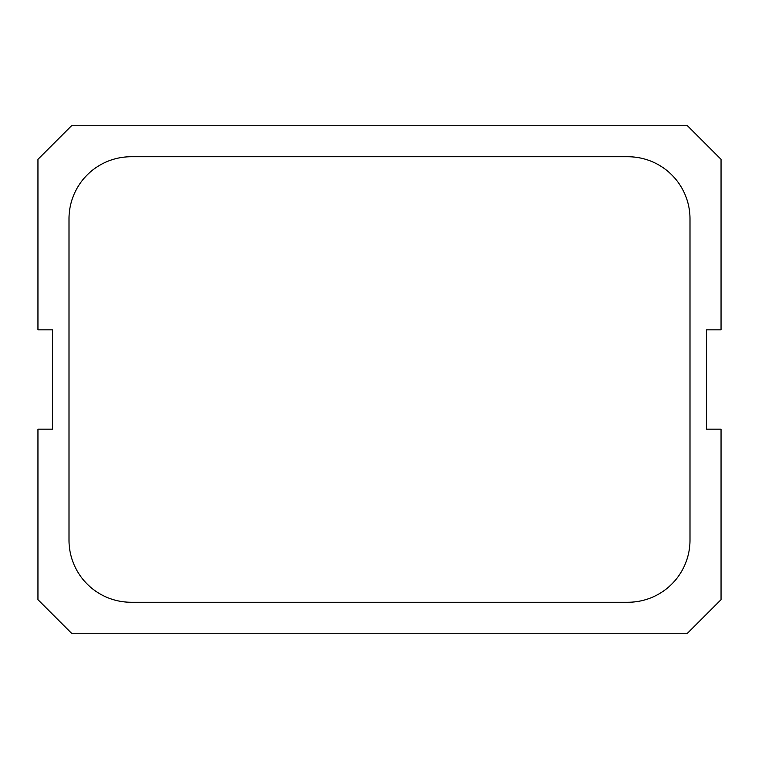 <?xml version="1.0" encoding="UTF-8"?>
<svg xmlns="http://www.w3.org/2000/svg" width="759" height="759" viewBox="0 0 759 759"><rect width="100%" height="100%" fill="white"/><g stroke="black" fill="none" stroke-linecap="round" stroke-linejoin="round"><path stroke-width="1.14" d="M71.526 633.243L687.474 633.243L721.05 599.667L721.05 429.177L706.449 429.177L706.449 329.823L721.05 329.823L721.05 159.333L687.474 125.757L71.526 125.757L37.95 159.333L37.95 329.823L52.551 329.823L52.551 429.177L37.95 429.177L37.95 599.667L71.526 633.243M689.997 540.152L689.997 218.848A62.096 62.096 0 0 0 627.902 156.743L131.098 156.743A62.096 62.096 0 0 0 69.003 218.848L69.003 540.152A62.096 62.096 0 0 0 131.098 602.257L627.902 602.257A62.096 62.096 0 0 0 689.997 540.152"/></g></svg>
